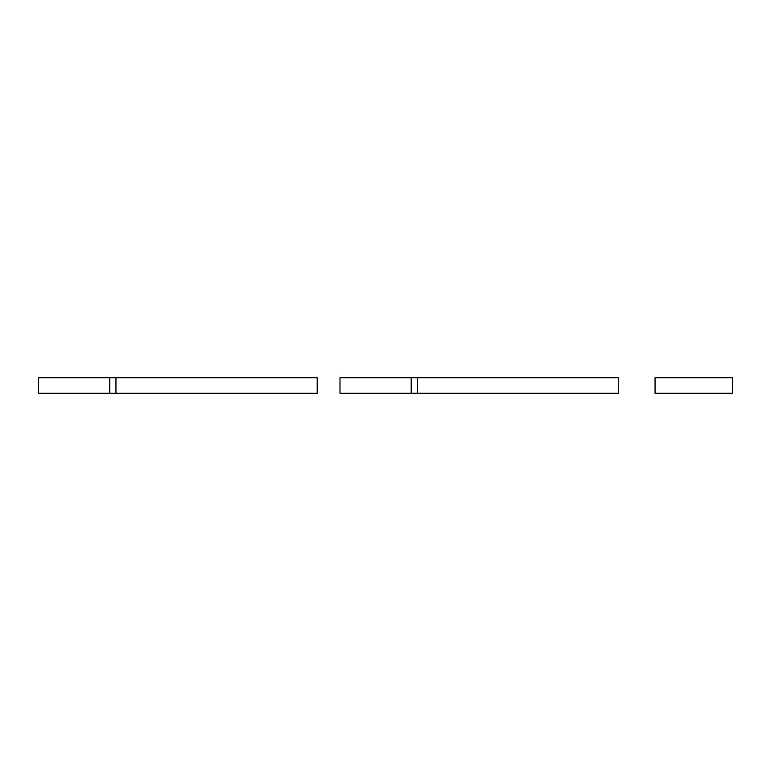 <?xml version="1.0" encoding="UTF-8"?>
<svg xmlns="http://www.w3.org/2000/svg" width="771" height="771" viewBox="0 0 771 771"><rect width="100%" height="100%" fill="white"/><g stroke="black" fill="none" stroke-linecap="round" stroke-linejoin="round"><path stroke-width="1.16" d="M38.55 377.761L38.55 393.239L109.761 393.239L109.761 377.761L38.55 377.761M115.949 377.761L115.949 393.239L317.199 393.239L317.199 377.761L109.761 377.761M115.949 393.239L109.761 393.239M339.992 377.761L339.992 393.239L411.203 393.239L411.203 377.761L339.992 377.761M417.39 377.761L417.39 393.239L618.641 393.239L618.641 377.761L411.203 377.761M417.39 393.239L411.203 393.239M655.051 377.761L655.051 393.239L732.45 393.239L732.45 377.761L655.051 377.761"/></g></svg>
